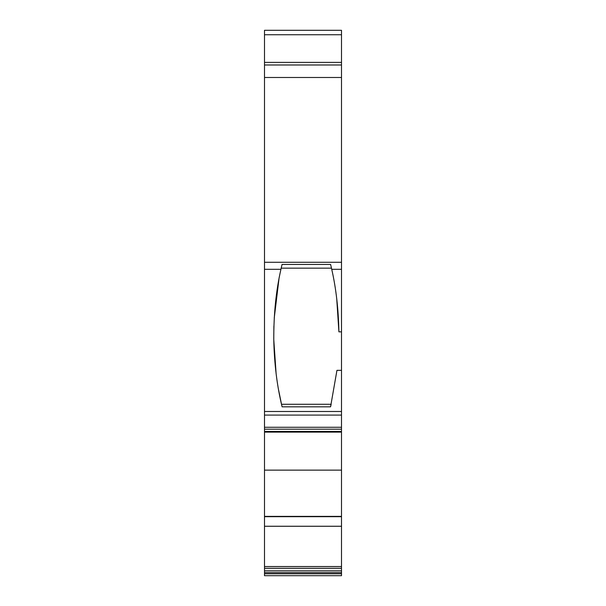 <?xml version="1.0" encoding="UTF-8"?>
<svg xmlns="http://www.w3.org/2000/svg" width="606" height="606" viewBox="0 0 606 606"><rect width="100%" height="100%" fill="white"/><g stroke="black" fill="none" stroke-linecap="round" stroke-linejoin="round"><path stroke-width="0.91" d="M264.504 64.986L264.504 62.388L341.496 62.388L341.496 64.986L264.504 64.986L264.504 269.306L280.942 269.306C276.078 290.433 273.685 313.878 273.776 339.648C274.291 363.948 277.071 386.34 282.108 406.831L330.565 406.831L336.951 370.342L341.496 370.342L341.496 427.268L264.504 427.268L264.504 429.192L341.496 429.192L341.496 427.268M264.504 269.306L264.504 415.087L341.496 415.087M264.504 570.86L264.504 516.676L341.496 516.676L341.496 570.86L264.504 570.86L264.504 572.609L341.496 572.609L341.496 570.86M264.504 573.776L264.504 575.7L341.496 575.7L341.496 573.776L264.504 573.776L264.504 572.609M341.496 429.192L341.496 431.48L264.504 431.48L264.504 516.676M264.504 431.48L264.504 429.192M264.504 427.268L264.504 415.087M341.496 62.388L341.496 30.3L264.504 30.3L264.504 62.388M264.504 526.258L341.496 526.258M264.504 516.373L341.496 516.373L341.496 470.135L264.504 470.135M341.496 431.949L341.496 470.135M341.496 64.986L341.496 370.342M264.504 432.123L341.496 432.123L341.496 431.48M341.496 572.609L341.496 573.776M330.611 264.421L331.474 268.155L281.199 268.155L282.063 264.421L330.611 264.421L331.732 269.306L341.496 269.306M278.934 279.214L274.238 318.059M273.889 326.157L273.76 338.602M273.776 339.648L276.109 373.637M278.624 390.128L281.517 404.278L331.156 404.278L330.565 406.831M280.942 269.306L282.063 264.421M336.731 298.819L338.905 331.846L341.496 331.846M338.905 331.846C338.451 309.105 336.057 288.259 331.732 269.306M341.496 411.489L264.504 411.489M341.496 568.292L264.504 568.292M341.496 566.542L264.504 566.542M264.504 77.492L341.496 77.492M341.496 262.277L264.504 262.277M341.496 34.739L264.504 34.739"/></g></svg>
